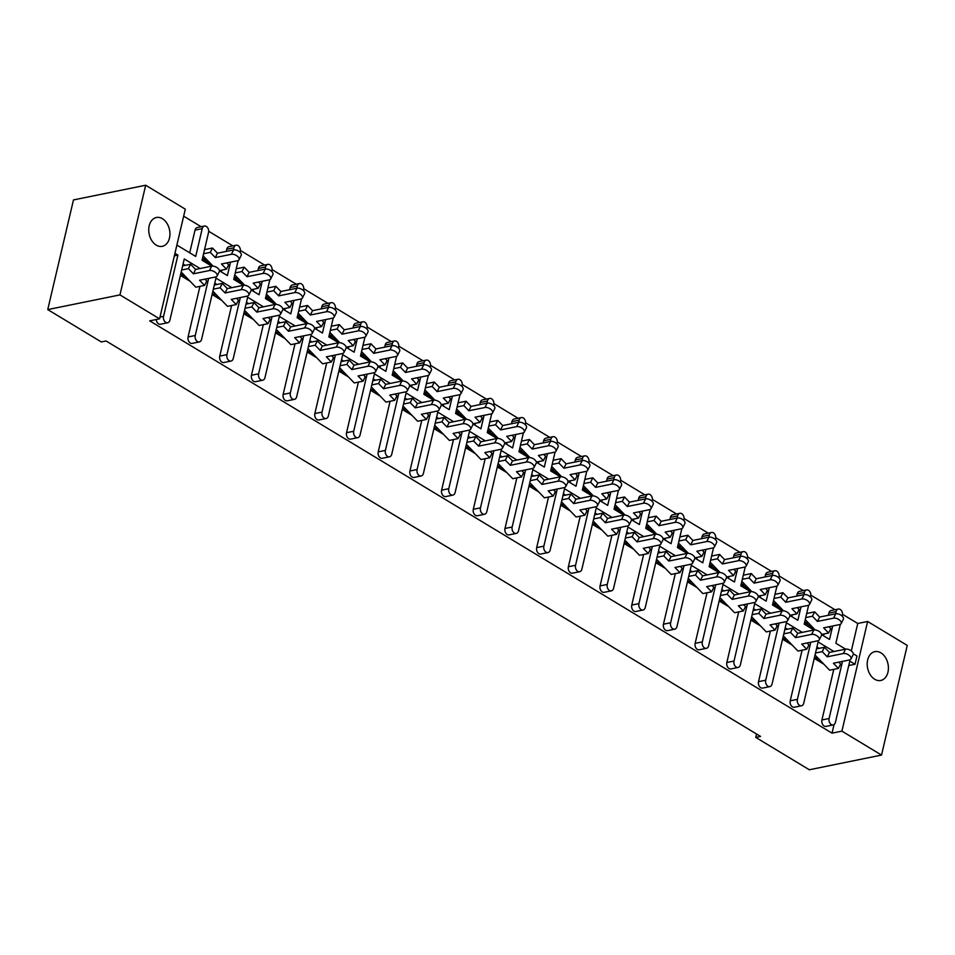 <?xml version="1.0" encoding="UTF-8"?>
<svg xmlns="http://www.w3.org/2000/svg" width="955" height="955" viewBox="0 0 955 955"><rect width="100%" height="100%" fill="white"/><g stroke="black" fill="none" stroke-linecap="round" stroke-linejoin="round"><path stroke-width="1.43" d="M156.238 245.137A14.719 10.398 78.5 0 0 162.278 246.342A14.719 10.398 78.5 0 0 169.942 234.035A14.719 10.398 78.5 0 0 162.446 218.707A14.719 10.398 78.5 0 0 156.405 217.501A14.719 10.398 78.5 0 0 148.741 229.809A14.719 10.398 78.5 0 0 156.238 245.137M874.708 679.268A14.719 10.398 78.5 0 0 880.737 680.473A14.719 10.398 78.5 0 0 888.413 668.166A14.719 10.398 78.5 0 0 880.904 652.838A14.719 10.398 78.5 0 0 874.876 651.632A14.719 10.398 78.5 0 0 867.2 663.94A14.719 10.398 78.5 0 0 874.708 679.268M881.525 755.071L841.916 731.136L867.629 621.478L907.25 645.413L881.525 755.071L809.315 769.766L755.751 737.403L760.538 736.424L106.089 340.983L101.314 341.95L47.75 309.587L119.96 294.892L145.685 185.234L185.306 209.169L159.581 318.839L119.96 294.892M755.751 737.403L756.551 734.013M211.771 266.147L202.042 260.261L208.548 232.483A4.596 3.247 78.5 0 0 206.352 226.442A4.596 3.247 78.5 0 0 204.466 226.06A4.596 3.247 78.5 0 0 202.209 228.651L195.703 256.429L176.878 245.065M230.537 262.148L227.386 275.577L219.447 270.778M814.078 628.808L804.456 622.994M782.384 609.66L772.762 603.846M750.69 590.512L741.068 584.699M718.996 571.365L709.374 565.539M687.302 552.205L677.68 546.391M655.619 533.057L645.986 527.244M623.925 513.909L614.304 508.096M592.231 494.762L582.61 488.948M560.537 475.602L550.916 469.788M528.843 456.454L519.222 450.641M497.149 437.306L487.528 431.493M465.467 418.159L455.833 412.345M433.773 399.011L424.139 393.197M402.079 379.851L392.457 374.038M370.385 360.704L360.763 354.89M338.691 341.556L329.069 335.742M306.997 322.408L297.375 316.594M275.303 303.26L265.681 297.447M243.621 284.101L233.987 278.287M211.926 264.953L202.305 259.139M202.209 228.651L195.035 230.119L189.711 252.812M195.035 230.119A4.596 3.247 -101.5 0 1 197.291 227.517L204.466 226.06M240.087 252.311L240.242 251.631A4.596 3.247 78.5 0 0 238.046 245.59A4.596 3.247 78.5 0 0 236.16 245.208A4.596 3.247 78.5 0 0 233.903 247.811L226.729 249.267L226.228 251.416M221.847 270.11L221.405 271.972M226.729 249.267A4.596 3.247 -101.5 0 1 228.985 246.677L236.16 245.208M271.781 271.471L271.936 270.79A4.596 3.247 78.5 0 0 269.74 264.738A4.596 3.247 78.5 0 0 267.854 264.368A4.596 3.247 78.5 0 0 265.597 266.958L258.423 268.415L257.922 270.575M253.541 289.258L253.099 291.12M258.423 268.415A4.596 3.247 -101.5 0 1 260.679 265.824L267.854 264.368M303.463 290.618L303.63 289.938A4.596 3.247 78.5 0 0 301.434 283.886A4.596 3.247 78.5 0 0 299.548 283.516A4.596 3.247 78.5 0 0 297.291 286.106L290.117 287.562L289.616 289.723M285.223 308.405L284.793 310.268M290.117 287.562A4.596 3.247 -101.5 0 1 292.373 284.972L299.548 283.516M335.157 309.766L335.324 309.086A4.596 3.247 78.5 0 0 333.116 303.045A4.596 3.247 78.5 0 0 331.23 302.663A4.596 3.247 78.5 0 0 328.986 305.254L321.811 306.71L321.298 308.871M316.917 327.565L316.487 329.415M321.811 306.71A4.596 3.247 -101.5 0 1 324.055 304.12L331.23 302.663M366.851 328.914L367.018 328.233A4.596 3.247 78.5 0 0 364.81 322.193A4.596 3.247 78.5 0 0 362.924 321.811A4.596 3.247 78.5 0 0 360.68 324.402L353.505 325.87L352.992 328.019M348.611 346.713L348.181 348.563M353.505 325.87A4.596 3.247 -101.5 0 1 355.749 323.279L362.924 321.811M398.545 348.062L398.701 347.381A4.596 3.247 78.5 0 0 396.504 341.341A4.596 3.247 78.5 0 0 394.618 340.959A4.596 3.247 78.5 0 0 392.362 343.561L385.187 345.018L384.686 347.178M380.305 365.861L379.863 367.723M385.187 345.018A4.596 3.247 -101.5 0 1 387.444 342.427L394.618 340.959M430.239 367.221L430.395 366.541A4.596 3.247 78.5 0 0 428.198 360.489A4.596 3.247 78.5 0 0 426.312 360.119A4.596 3.247 78.5 0 0 424.056 362.709L416.881 364.165L416.38 366.326M411.999 385.008L411.557 386.87M416.881 364.165A4.596 3.247 -101.5 0 1 419.138 361.575L426.312 360.119M461.934 386.369L462.089 385.689A4.596 3.247 78.5 0 0 459.892 379.636A4.596 3.247 78.5 0 0 458.006 379.266A4.596 3.247 78.5 0 0 455.75 381.857L448.575 383.313L448.074 385.474M443.693 404.156L443.251 406.018M448.575 383.313A4.596 3.247 -101.5 0 1 450.832 380.723L458.006 379.266M493.628 405.517L493.783 404.836A4.596 3.247 78.5 0 0 491.586 398.796A4.596 3.247 78.5 0 0 489.7 398.414A4.596 3.247 78.5 0 0 487.444 401.005L480.27 402.461L479.768 404.622M475.375 423.316L474.945 425.166M480.27 402.461A4.596 3.247 -101.5 0 1 482.526 399.87L489.7 398.414M525.31 424.665L525.477 423.984A4.596 3.247 78.5 0 0 523.268 417.944A4.596 3.247 78.5 0 0 521.382 417.562A4.596 3.247 78.5 0 0 519.138 420.152L511.964 421.621L511.45 423.769M507.069 442.463L506.639 444.314M511.964 421.621A4.596 3.247 -101.5 0 1 514.22 419.03L521.382 417.562M557.004 443.812L557.171 443.132A4.596 3.247 78.5 0 0 554.962 437.092A4.596 3.247 78.5 0 0 553.076 436.71A4.596 3.247 78.5 0 0 550.832 439.312L543.658 440.768L543.144 442.929M538.763 461.611L538.334 463.473M543.658 440.768A4.596 3.247 -101.5 0 1 545.902 438.178L553.076 436.71M588.698 462.972L588.853 462.292A4.596 3.247 78.5 0 0 586.657 456.239A4.596 3.247 78.5 0 0 584.77 455.869A4.596 3.247 78.5 0 0 582.514 458.46L575.352 459.916L574.838 462.077M570.457 480.759L570.016 482.621M575.352 459.916A4.596 3.247 -101.5 0 1 577.596 457.326L584.77 455.869M620.392 482.12L620.547 481.439A4.596 3.247 78.5 0 0 618.351 475.387A4.596 3.247 78.5 0 0 616.464 475.017A4.596 3.247 78.5 0 0 614.208 477.607L607.034 479.064L606.532 481.225M602.151 499.907L601.71 501.769M607.034 479.064A4.596 3.247 -101.5 0 1 609.29 476.473L616.464 475.017M652.086 501.268L652.241 500.587A4.596 3.247 78.5 0 0 650.045 494.547A4.596 3.247 78.5 0 0 648.159 494.165A4.596 3.247 78.5 0 0 645.902 496.755L638.728 498.212L638.226 500.372M633.845 519.066L633.404 520.917M638.728 498.212A4.596 3.247 -101.5 0 1 640.984 495.621L648.159 494.165M683.78 520.415L683.935 519.735A4.596 3.247 78.5 0 0 681.739 513.695A4.596 3.247 78.5 0 0 679.853 513.312A4.596 3.247 78.5 0 0 677.596 515.903L670.422 517.371L669.921 519.52M665.539 538.214L665.098 540.064M670.422 517.371A4.596 3.247 -101.5 0 1 672.678 514.781L679.853 513.312M715.462 539.563L715.629 538.883A4.596 3.247 78.5 0 0 713.433 532.842A4.596 3.247 78.5 0 0 711.547 532.46A4.596 3.247 78.5 0 0 709.29 535.063L702.116 536.519L701.615 538.68M697.222 557.362L696.792 559.224M702.116 536.519A4.596 3.247 -101.5 0 1 704.372 533.929L711.547 532.46M747.156 558.723L747.323 558.042A4.596 3.247 78.5 0 0 745.115 551.99A4.596 3.247 78.5 0 0 743.229 551.62A4.596 3.247 78.5 0 0 740.985 554.21L733.81 555.667L733.297 557.827M728.916 576.51L728.486 578.372M733.81 555.667A4.596 3.247 -101.5 0 1 736.054 553.076L743.229 551.62M778.85 577.87L779.017 577.19A4.596 3.247 78.5 0 0 776.809 571.138A4.596 3.247 78.5 0 0 774.923 570.768A4.596 3.247 78.5 0 0 772.679 573.358L765.504 574.815L764.991 576.975M760.61 595.657L760.18 597.52M765.504 574.815A4.596 3.247 -101.5 0 1 767.748 572.224L774.923 570.768M810.544 597.018L810.7 596.338A4.596 3.247 78.5 0 0 808.503 590.297A4.596 3.247 78.5 0 0 806.617 589.915A4.596 3.247 78.5 0 0 804.361 592.506L797.186 593.962L796.685 596.123M792.304 614.817L791.862 616.667M797.186 593.962A4.596 3.247 -101.5 0 1 799.442 591.372L806.617 589.915M842.238 616.166L842.394 615.486A4.596 3.247 78.5 0 0 840.197 609.445A4.596 3.247 78.5 0 0 838.311 609.063A4.596 3.247 78.5 0 0 836.055 611.654L828.88 613.122L828.379 615.271M823.998 633.965L823.556 635.815M828.88 613.122A4.596 3.247 -101.5 0 1 831.137 610.532L838.311 609.063M851.311 650.94L857.745 623.484L842.537 614.292M835.004 609.744L810.843 595.144M803.31 590.584L779.161 575.996M771.616 571.436L747.467 556.849M739.922 552.288L715.773 537.701M708.228 533.141L684.078 518.541M676.534 513.993L652.384 499.393M644.852 494.833L620.69 480.246M613.158 475.686L589.008 461.098M581.464 456.538L557.314 441.938M549.77 437.39L525.62 422.79M518.076 418.242L493.926 403.643M486.382 399.083L462.232 384.495M454.699 379.935L430.538 365.347M423.005 360.787L398.844 346.188M391.311 341.639L367.162 327.04M359.617 322.492L335.468 307.892M327.923 303.332L303.774 288.744M296.229 284.184L272.079 269.597M264.535 265.036L240.385 250.437M232.853 245.889L208.691 231.289M201.159 226.741L183.658 216.164M262.231 281.295L259.08 294.737L251.141 289.926M243.465 285.294L233.724 279.409L238.153 260.536M293.925 300.443L290.774 313.885L282.835 309.086M275.159 304.442L265.418 298.557L269.847 279.684M325.619 319.591L322.468 333.032L314.517 328.233M306.853 323.602L297.112 317.717L301.541 298.831M357.313 338.738L354.162 352.18L346.211 347.381M338.548 342.75L328.807 336.864L333.235 317.979M389.007 357.898L385.856 371.328L377.905 366.529M370.242 361.897L360.501 356.012L364.929 337.127M420.701 377.046L417.538 390.488L409.6 385.677M401.924 381.045L392.195 375.16L396.623 356.287M452.384 396.194L449.232 409.635L441.294 404.836M433.618 400.193L423.877 394.308L428.306 375.434M484.078 415.341L480.926 428.783L472.988 423.984M465.312 419.352L455.571 413.467L460 394.582M515.772 434.489L512.62 447.931L504.682 443.132M497.006 438.5L487.265 432.615L491.694 413.73M547.466 453.649L544.314 467.079L536.364 462.28M528.7 457.648L518.959 451.763L523.388 432.878M579.16 472.797L576.008 486.238L568.058 481.427M560.394 476.796L550.653 470.911L555.082 452.037M610.854 491.944L607.702 505.386L599.752 500.587M592.088 495.943L582.347 490.058L586.776 471.185M642.536 511.092L639.384 524.534L631.446 519.735M623.77 515.103L614.041 509.218L618.458 490.333M674.23 530.252L671.078 543.682L663.14 538.883M655.464 534.251L645.723 528.366L650.152 509.481M705.924 549.4L702.773 562.829L694.834 558.03M687.158 553.399L677.417 547.513L681.846 528.64M737.618 568.547L734.467 581.989L726.516 577.178M718.852 572.546L709.111 566.661L713.54 547.788M769.312 587.695L766.161 601.137L758.21 596.338M750.546 591.694L740.805 585.809L745.234 566.936M801.006 606.843L797.855 620.284L789.904 615.486M782.24 610.854L772.5 604.969L776.928 586.084M832.7 626.003L829.537 639.432L821.598 634.633M813.923 630.002L804.194 624.116L808.622 605.231M185.258 265.347L183.062 264.022M200.096 268.522L184.255 258.948L169.894 320.176A4.596 3.247 78.5 0 1 167.638 322.766L160.464 324.234A4.596 3.247 -101.5 0 1 158.578 323.852A4.596 3.247 -101.5 0 1 156.25 319.507M174.944 253.326L177.917 255.116L174.359 255.845M823.867 664.202L814.245 658.389M792.173 645.055L782.551 639.229M760.478 625.895L750.857 620.082M728.796 606.747L719.163 600.934M697.102 587.6L687.469 581.786M665.408 568.452L655.787 562.638M633.714 549.292L624.092 543.479M602.02 530.144L592.398 524.331M570.326 510.997L560.704 505.183M538.632 491.849L529.01 486.035M506.95 472.701L497.316 466.888M475.256 453.541L465.634 447.728M443.562 434.394L433.94 428.58M411.868 415.246L402.246 409.432M380.174 396.098L370.552 390.285M348.48 376.95L338.858 371.137M316.797 357.791L307.164 351.977M285.103 338.643L275.47 332.829M253.409 319.495L243.788 313.682M221.715 300.348L212.094 294.534M190.021 281.2L180.4 275.386M159.581 318.839L149.696 320.844L832.032 733.154L834.049 724.547M833.178 724.929L826.003 726.385A4.596 3.247 -101.5 0 1 824.117 726.003A4.596 3.247 -101.5 0 1 821.921 719.963L829.095 718.506A4.596 3.247 78.5 0 0 831.292 724.547A4.596 3.247 78.5 0 0 833.178 724.929A4.596 3.247 78.5 0 0 835.422 722.338L849.795 661.099L855.023 664.262L856.957 656.001L853.293 653.781M833.787 669.348L821.921 719.963M819.092 648.35L816.907 647.024M801.484 705.769L794.309 707.237A4.596 3.247 -101.5 0 1 792.423 706.855A4.596 3.247 -101.5 0 1 790.227 700.815L797.401 699.358A4.596 3.247 78.5 0 0 799.598 705.399A4.596 3.247 78.5 0 0 801.484 705.769A4.596 3.247 78.5 0 0 803.74 703.178L818.101 641.951L833.942 651.525M802.093 650.2L790.227 700.815M787.409 629.202L785.213 627.877M769.79 686.621L762.615 688.089A4.596 3.247 -101.5 0 1 760.729 687.707A4.596 3.247 -101.5 0 1 758.533 681.667L765.707 680.199A4.596 3.247 78.5 0 0 767.904 686.251A4.596 3.247 78.5 0 0 769.79 686.621A4.596 3.247 78.5 0 0 772.046 684.031L786.407 622.803L802.248 632.377M770.399 631.052L758.533 681.667M755.715 610.054L753.519 608.729M738.096 667.473L730.921 668.93A4.596 3.247 -101.5 0 1 729.035 668.56A4.596 3.247 -101.5 0 1 726.839 662.507L734.013 661.051A4.596 3.247 78.5 0 0 736.21 667.103A4.596 3.247 78.5 0 0 738.096 667.473A4.596 3.247 78.5 0 0 740.352 664.883L754.713 603.656L770.554 613.229M738.704 611.904L726.839 662.507M724.021 590.894L721.825 589.569M706.402 648.326L699.227 649.782A4.596 3.247 -101.5 0 1 697.353 649.412A4.596 3.247 -101.5 0 1 695.145 643.36L702.319 641.903A4.596 3.247 78.5 0 0 704.515 647.944A4.596 3.247 78.5 0 0 706.402 648.326A4.596 3.247 78.5 0 0 708.658 645.735L723.019 584.496L738.86 594.07M707.022 592.757L695.145 643.36M692.327 571.747L690.143 570.422M674.719 629.178L667.545 630.634A4.596 3.247 -101.5 0 1 665.659 630.252A4.596 3.247 -101.5 0 1 663.45 624.212L670.625 622.755A4.596 3.247 78.5 0 0 672.833 628.796A4.596 3.247 78.5 0 0 674.719 629.178A4.596 3.247 78.5 0 0 676.964 626.587L691.325 565.348L707.178 574.922M675.328 573.597L663.45 624.212M660.633 552.599L658.449 551.274M643.025 610.018L635.851 611.487A4.596 3.247 -101.5 0 1 633.965 611.105A4.596 3.247 -101.5 0 1 631.768 605.064L638.931 603.608A4.596 3.247 78.5 0 0 641.139 609.648A4.596 3.247 78.5 0 0 643.025 610.018A4.596 3.247 78.5 0 0 645.27 607.428L659.642 546.2L675.483 555.774M643.634 554.449L631.768 605.064M628.939 533.451L626.755 532.126M611.331 590.87L604.157 592.327A4.596 3.247 -101.5 0 1 602.271 591.957A4.596 3.247 -101.5 0 1 600.074 585.916L607.249 584.448A4.596 3.247 78.5 0 0 609.445 590.5A4.596 3.247 78.5 0 0 611.331 590.87A4.596 3.247 78.5 0 0 613.588 588.28L627.948 527.053L643.789 536.626M611.94 535.301L600.074 585.916M597.257 514.303L595.061 512.978M579.637 571.723L572.463 573.179A4.596 3.247 -101.5 0 1 570.577 572.809A4.596 3.247 -101.5 0 1 568.38 566.757L575.555 565.3A4.596 3.247 78.5 0 0 577.751 571.353A4.596 3.247 78.5 0 0 579.637 571.723A4.596 3.247 78.5 0 0 581.893 569.132L596.254 507.905L612.095 517.479M580.246 516.154L568.38 566.757M565.563 495.144L563.366 493.819M547.943 552.575L540.769 554.031A4.596 3.247 -101.5 0 1 538.883 553.661A4.596 3.247 -101.5 0 1 536.686 547.609L543.861 546.153A4.596 3.247 78.5 0 0 546.057 552.193A4.596 3.247 78.5 0 0 547.943 552.575A4.596 3.247 78.5 0 0 550.199 549.985L564.56 488.745L580.401 498.319M548.552 497.006L536.686 547.609M533.869 475.996L531.672 474.671M516.249 533.427L509.075 534.884A4.596 3.247 -101.5 0 1 507.189 534.502A4.596 3.247 -101.5 0 1 504.992 528.461L512.167 527.005A4.596 3.247 78.5 0 0 514.363 533.045A4.596 3.247 78.5 0 0 516.249 533.427A4.596 3.247 78.5 0 0 518.505 530.837L532.866 469.597L548.707 479.171M516.87 477.846L504.992 528.461M502.175 456.848L499.99 455.523M484.555 514.268L477.393 515.736A4.596 3.247 -101.5 0 1 475.506 515.354A4.596 3.247 -101.5 0 1 473.298 509.313L480.472 507.857A4.596 3.247 78.5 0 0 482.681 513.897A4.596 3.247 78.5 0 0 484.555 514.268A4.596 3.247 78.5 0 0 486.811 511.677L501.172 450.45L517.025 460.024M485.176 458.698L473.298 509.313M470.481 437.7L468.296 436.375M452.873 495.12L445.699 496.576A4.596 3.247 -101.5 0 1 443.812 496.206A4.596 3.247 -101.5 0 1 441.604 490.166L448.778 488.697A4.596 3.247 78.5 0 0 450.987 494.75A4.596 3.247 78.5 0 0 452.873 495.12A4.596 3.247 78.5 0 0 455.117 492.529L469.478 431.302L485.331 440.876M453.482 439.551L441.604 490.166M438.787 418.541L436.602 417.228M421.179 475.972L414.004 477.428A4.596 3.247 -101.5 0 1 412.118 477.058A4.596 3.247 -101.5 0 1 409.922 471.006L417.096 469.55A4.596 3.247 78.5 0 0 419.293 475.602A4.596 3.247 78.5 0 0 421.179 475.972A4.596 3.247 78.5 0 0 423.423 473.382L437.796 412.154L453.637 421.728M421.788 420.403L409.922 471.006M407.093 399.393L404.908 398.068M389.485 456.824L382.31 458.281A4.596 3.247 -101.5 0 1 380.424 457.911A4.596 3.247 -101.5 0 1 378.228 451.858L385.402 450.402A4.596 3.247 78.5 0 0 387.599 456.442A4.596 3.247 78.5 0 0 389.485 456.824A4.596 3.247 78.5 0 0 391.741 454.234L406.102 392.994L421.943 402.568M390.094 401.255L378.228 451.858M375.411 380.245L373.214 378.92M357.791 437.677L350.616 439.133A4.596 3.247 -101.5 0 1 348.73 438.751A4.596 3.247 -101.5 0 1 346.534 432.711L353.708 431.254A4.596 3.247 78.5 0 0 355.905 437.295A4.596 3.247 78.5 0 0 357.791 437.677A4.596 3.247 78.5 0 0 360.047 435.086L374.408 373.847L390.249 383.421M358.4 382.096L346.534 432.711M343.716 361.097L341.52 359.772M326.097 418.517L318.922 419.985A4.596 3.247 -101.5 0 1 317.036 419.603A4.596 3.247 -101.5 0 1 314.84 413.563L322.014 412.106A4.596 3.247 78.5 0 0 324.211 418.147A4.596 3.247 78.5 0 0 326.097 418.517A4.596 3.247 78.5 0 0 328.353 415.926L342.714 354.699L358.555 364.273M326.706 362.948L314.84 413.563M312.022 341.95L309.826 340.625M294.403 399.369L287.228 400.825A4.596 3.247 -101.5 0 1 285.354 400.455A4.596 3.247 -101.5 0 1 283.146 394.415L290.32 392.947A4.596 3.247 78.5 0 0 292.517 398.999A4.596 3.247 78.5 0 0 294.403 399.369A4.596 3.247 78.5 0 0 296.659 396.779L311.02 335.551L326.861 345.125M295.023 343.8L283.146 394.415M280.328 322.79L278.144 321.477M262.721 380.221L255.546 381.678A4.596 3.247 -101.5 0 1 253.66 381.308A4.596 3.247 -101.5 0 1 251.452 375.255L258.626 373.799A4.596 3.247 78.5 0 0 260.834 379.851A4.596 3.247 78.5 0 0 262.721 380.221A4.596 3.247 78.5 0 0 264.965 377.631L279.326 316.403L295.179 325.977M263.329 324.652L251.452 375.255M248.634 303.642L246.45 302.317M231.026 361.074L223.852 362.53A4.596 3.247 -101.5 0 1 221.966 362.16A4.596 3.247 -101.5 0 1 219.757 356.108L226.932 354.651A4.596 3.247 78.5 0 0 229.14 360.692A4.596 3.247 78.5 0 0 231.026 361.074A4.596 3.247 78.5 0 0 233.271 358.483L247.643 297.244L263.485 306.818M231.635 305.505L219.757 356.108M216.94 284.495L214.756 283.169M199.332 341.926L192.158 343.382A4.596 3.247 -101.5 0 1 190.272 343A4.596 3.247 -101.5 0 1 188.075 336.96L195.25 335.503A4.596 3.247 78.5 0 0 197.446 341.544A4.596 3.247 78.5 0 0 199.332 341.926A4.596 3.247 78.5 0 0 201.589 339.335L215.949 278.096L231.79 287.67M199.941 286.345L188.075 336.96M845.617 649.149L835.876 643.264L840.304 624.391M848.744 665.539L855.023 664.262M177.917 255.116L163.556 316.344A4.596 3.247 78.5 0 0 165.752 322.396A4.596 3.247 78.5 0 0 167.638 322.766M208.644 278.382L195.25 335.503M240.338 297.53L226.932 354.651M272.032 316.678L258.626 373.799M303.714 335.838L290.32 392.947M335.408 354.985L322.014 412.106M367.102 374.133L353.708 431.254M398.796 393.281L385.402 450.402M430.49 412.429L417.096 469.55M462.184 431.588L448.778 488.697M493.866 450.736L480.472 507.857M525.56 469.884L512.167 527.005M557.254 489.032L543.861 546.153M588.949 508.179L575.555 565.3M620.643 527.339L607.249 584.448M652.337 546.487L638.931 603.608M684.031 565.635L670.625 622.755M715.713 584.782L702.319 641.903M747.407 603.942L734.013 661.051M779.101 623.09L765.707 680.199M810.795 642.238L797.401 699.358M842.489 661.385L829.095 718.506M836.055 611.654L835.553 613.814M804.361 592.506L803.859 594.667M772.679 573.358L772.165 575.519M740.985 554.21L740.471 556.359M709.29 535.063L708.777 537.211M677.596 515.903L677.095 518.064M645.902 496.755L645.401 498.916M614.208 477.607L613.707 479.768M582.514 458.46L582.013 460.608M550.832 439.312L550.319 441.461M519.138 420.152L518.625 422.313M487.444 401.005L486.943 403.165M455.75 381.857L455.249 384.017M424.056 362.709L423.554 364.858M392.362 343.561L391.86 345.71M360.68 324.402L360.166 326.562M328.986 305.254L328.472 307.414M297.291 286.106L296.778 288.267M265.597 266.958L265.096 269.107M233.903 247.811L233.402 249.959M832.032 733.154L841.916 731.136M47.75 309.587L73.475 199.929L145.685 185.234M857.745 623.484L867.629 621.478M838.777 662.137L840.603 664.047L838.406 668.416L833.417 663.236L849.52 659.953A5.062 2.662 -153.3 0 0 850.953 659.022A5.062 2.662 -153.3 0 0 848.888 655.13A5.062 2.662 -153.3 0 0 843.337 653.53L827.233 656.813L822.243 651.632L815.51 653.005M843.337 653.53L845.533 649.161A5.062 2.662 26.7 0 1 851.084 650.761A5.062 2.662 26.7 0 1 853.149 654.653L850.953 659.022M822.983 663.271L814.329 658.043M838.406 668.416L829.644 670.195L818.471 658.592L814.46 657.446M815.033 655.023L818.471 658.592M845.533 649.161L829.429 652.444L824.44 647.263L822.243 651.632M824.44 647.263L816.477 648.887M829.429 652.444L827.233 656.813M828.976 626.755L830.814 628.653L828.618 633.022L823.628 627.841L839.732 624.57A5.062 2.662 -153.3 0 0 841.152 623.627A5.062 2.662 -153.3 0 0 839.099 619.735A5.062 2.662 -153.3 0 0 833.548 618.148L817.444 621.418L812.454 616.238L805.71 617.61M833.548 618.148L835.744 613.779A5.062 2.662 26.7 0 1 841.295 615.366A5.062 2.662 26.7 0 1 843.349 619.258L841.152 623.627M813.183 627.889L804.528 622.66M815.188 629.966L808.682 623.197L804.671 622.051M805.244 619.628L808.682 623.197M835.744 613.779L819.641 617.049L814.651 611.868L812.454 616.238M814.651 611.868L806.677 613.492M828.618 633.022L821.575 634.454M819.641 617.049L817.444 621.418M807.082 642.99L808.909 644.9L806.712 649.257L801.723 644.076L817.826 640.805A5.062 2.662 -153.3 0 0 819.259 639.862A5.062 2.662 -153.3 0 0 817.193 635.982A5.062 2.662 -153.3 0 0 811.643 634.383L795.539 637.654L790.561 632.473L783.816 633.845M811.643 634.383L813.839 630.014A5.062 2.662 26.7 0 1 819.39 631.613A5.062 2.662 26.7 0 1 821.455 635.505L819.259 639.862M791.289 644.124L782.634 638.895M806.712 649.257L797.95 651.047L786.777 639.444L782.766 638.298M783.339 635.875L786.777 639.444M813.839 630.014L797.735 633.296L792.746 628.115L790.561 632.473M792.746 628.115L784.783 629.727M797.735 633.296L795.539 637.654M775.388 623.842L777.215 625.74L775.018 630.109L770.04 624.928L786.132 621.657A5.062 2.662 -153.3 0 0 787.565 620.714A5.062 2.662 -153.3 0 0 785.499 616.835A5.062 2.662 -153.3 0 0 779.949 615.235L763.857 618.506L758.867 613.325L752.122 614.698M779.949 615.235L782.145 610.866A5.062 2.662 26.7 0 1 787.696 612.465A5.062 2.662 26.7 0 1 789.761 616.345L787.565 620.714M759.595 624.976L750.94 619.747M775.018 630.109L766.256 631.9L755.083 620.296L751.084 619.138M751.645 616.727L755.083 620.296M782.145 610.866L766.053 614.137L761.063 608.956L758.867 613.325M761.063 608.956L753.089 610.579M766.053 614.137L763.857 618.506M743.694 604.694L745.533 606.592L743.336 610.961L738.346 605.78L754.45 602.51A5.062 2.662 -153.3 0 0 755.871 601.566A5.062 2.662 -153.3 0 0 753.805 597.675A5.062 2.662 -153.3 0 0 748.266 596.087L732.163 599.358L727.173 594.177L720.428 595.55M748.266 596.087L750.451 591.718A5.062 2.662 26.7 0 1 756.002 593.306A5.062 2.662 26.7 0 1 758.067 597.197L755.871 601.566M727.901 605.828L719.246 600.6M743.336 610.961L734.562 612.74L723.389 601.137L719.39 599.991M719.951 597.567L723.389 601.137M750.451 591.718L734.359 594.989L729.369 589.808L727.173 594.177M729.369 589.808L721.395 591.432M734.359 594.989L732.163 599.358M712 585.546L713.839 587.444L711.642 591.813L706.652 586.633L722.756 583.35A5.062 2.662 -153.3 0 0 724.177 582.419A5.062 2.662 -153.3 0 0 722.123 578.527A5.062 2.662 -153.3 0 0 716.572 576.939L700.469 580.21L695.479 575.029L688.734 576.402M716.572 576.939L718.769 572.57A5.062 2.662 26.7 0 1 724.308 574.158A5.062 2.662 26.7 0 1 726.373 578.05L724.177 582.419M696.207 586.68L687.552 581.44M711.642 591.813L702.868 593.592L691.695 581.989L687.696 580.843M688.269 578.42L691.695 581.989M718.769 572.57L702.665 575.841L697.675 570.66L695.479 575.029M697.675 570.66L689.701 572.284M702.665 575.841L700.469 580.21M680.306 566.387L682.145 568.297L679.948 572.666L674.958 567.485L691.062 564.202A5.062 2.662 -153.3 0 0 692.482 563.271A5.062 2.662 -153.3 0 0 690.429 559.379A5.062 2.662 -153.3 0 0 684.878 557.78L668.775 561.062L663.785 555.882L657.04 557.254M684.878 557.78L687.075 553.411A5.062 2.662 26.7 0 1 692.626 555.01A5.062 2.662 26.7 0 1 694.679 558.902L692.482 563.271M664.513 567.521L655.858 562.292M679.948 572.666L671.174 574.444L660.012 562.841L656.001 561.695M656.574 559.272L660.012 562.841M687.075 553.411L670.971 556.693L665.981 551.513L663.785 555.882M665.981 551.513L658.007 553.136M670.971 556.693L668.775 561.062M648.624 547.239L650.451 549.149L648.254 553.506L643.264 548.325L659.368 545.054A5.062 2.662 -153.3 0 0 660.8 544.111A5.062 2.662 -153.3 0 0 658.735 540.232A5.062 2.662 -153.3 0 0 653.184 538.632L637.081 541.903L632.091 536.722L625.358 538.095M653.184 538.632L655.381 534.263A5.062 2.662 26.7 0 1 660.932 535.862A5.062 2.662 26.7 0 1 662.985 539.742L660.8 544.111M632.819 548.373L624.164 543.144M648.254 553.506L639.492 555.297L628.318 543.693L624.307 542.547M624.88 540.124L628.318 543.693M655.381 534.263L639.277 537.546L634.287 532.365L632.091 536.722M634.287 532.365L626.313 533.976M639.277 537.546L637.081 541.903M616.93 528.091L618.756 529.989L616.56 534.358L611.57 529.177L627.674 525.907A5.062 2.662 -153.3 0 0 629.106 524.964A5.062 2.662 -153.3 0 0 627.041 521.084A5.062 2.662 -153.3 0 0 621.49 519.484L605.386 522.755L600.409 517.574L593.664 518.947M621.49 519.484L623.687 515.115A5.062 2.662 26.7 0 1 629.238 516.715A5.062 2.662 26.7 0 1 631.303 520.594L629.106 524.964M601.137 529.225L592.482 523.997M616.56 534.358L607.798 536.149L596.624 524.546L592.613 523.388M593.186 520.976L596.624 524.546M623.687 515.115L607.583 518.386L602.593 513.205L600.409 517.574M602.593 513.205L594.631 514.829M607.583 518.386L605.386 522.755M585.236 508.943L587.062 510.841L584.866 515.211L579.888 510.03L595.98 506.759A5.062 2.662 -153.3 0 0 597.412 505.816A5.062 2.662 -153.3 0 0 595.347 501.924A5.062 2.662 -153.3 0 0 589.796 500.336L573.704 503.607L568.714 498.426L561.97 499.799M589.796 500.336L591.993 495.967A5.062 2.662 26.7 0 1 597.543 497.555A5.062 2.662 26.7 0 1 599.609 501.447L597.412 505.816M569.443 510.077L560.788 504.849M584.866 515.211L576.104 516.989L564.93 505.386L560.931 504.24M561.492 501.817L564.93 505.386M591.993 495.967L575.889 499.238L570.911 494.057L568.714 498.426M570.911 494.057L562.937 495.681M575.889 499.238L573.704 503.607M797.294 607.607L799.12 609.505L796.924 613.874L791.934 608.693L808.037 605.41A5.062 2.662 -153.3 0 0 809.47 604.479A5.062 2.662 -153.3 0 0 807.405 600.588A5.062 2.662 -153.3 0 0 801.854 599L785.75 602.271L780.76 597.09L774.028 598.463M801.854 599L804.05 594.631A5.062 2.662 26.7 0 1 809.601 596.218A5.062 2.662 26.7 0 1 811.666 600.11L809.47 604.479M781.488 608.741L772.834 603.5M783.494 610.818L776.988 604.049L772.977 602.903M773.55 600.48L776.988 604.049M804.05 594.631L787.947 597.902L782.957 592.721L780.76 597.09M782.957 592.721L774.983 594.344M796.924 613.874L789.88 615.307M787.947 597.902L785.75 602.271M765.6 588.447L767.426 590.357L765.23 594.726L760.24 589.545L776.343 586.263A5.062 2.662 -153.3 0 0 777.776 585.331A5.062 2.662 -153.3 0 0 775.711 581.44A5.062 2.662 -153.3 0 0 770.16 579.84L754.056 583.123L749.078 577.942L742.333 579.315M770.16 579.84L772.356 575.471A5.062 2.662 26.7 0 1 777.907 577.071A5.062 2.662 26.7 0 1 779.972 580.962L777.776 585.331M749.806 589.581L741.152 584.353M751.8 591.658L745.294 584.902L741.283 583.756M741.856 581.332L745.294 584.902M772.356 575.471L756.253 578.754L751.263 573.573L749.078 577.942M751.263 573.573L743.3 575.197M765.23 594.726L758.186 596.159M756.253 578.754L754.056 583.123M733.906 569.299L735.732 571.209L733.536 575.567L728.558 570.386L744.649 567.115A5.062 2.662 -153.3 0 0 746.082 566.172A5.062 2.662 -153.3 0 0 744.017 562.292A5.062 2.662 -153.3 0 0 738.466 560.692L722.374 563.963L717.384 558.782L710.639 560.155M738.466 560.692L740.662 556.323A5.062 2.662 26.7 0 1 746.213 557.923A5.062 2.662 26.7 0 1 748.278 561.815L746.082 566.172M718.112 570.433L709.458 565.205M720.106 572.511L713.6 565.754L709.601 564.608M710.162 562.185L713.6 565.754M740.662 556.323L724.559 559.606L719.581 554.425L717.384 558.782M719.581 554.425L711.606 556.037M733.536 575.567L726.492 576.999M724.559 559.606L722.374 563.963M702.212 550.152L704.038 552.05L701.853 556.419L696.864 551.238L712.955 547.967A5.062 2.662 -153.3 0 0 714.388 547.024A5.062 2.662 -153.3 0 0 712.323 543.144A5.062 2.662 -153.3 0 0 706.772 541.545L690.68 544.816L685.69 539.635L678.945 541.008M706.772 541.545L708.968 537.176A5.062 2.662 26.7 0 1 714.519 538.775A5.062 2.662 26.7 0 1 716.584 542.655L714.388 547.024M686.418 551.286L677.764 546.057M688.412 553.363L681.906 546.606L677.907 545.448M678.468 543.037L681.906 546.606M708.968 537.176L692.876 540.446L687.887 535.266L685.69 539.635M687.887 535.266L679.912 536.889M701.853 556.419L694.798 557.851M692.876 540.446L690.68 544.816M670.517 531.004L672.356 532.902L670.159 537.271L665.169 532.09L681.273 528.819A5.062 2.662 -153.3 0 0 682.694 527.876A5.062 2.662 -153.3 0 0 680.629 523.985A5.062 2.662 -153.3 0 0 675.09 522.397L658.986 525.668L653.996 520.487L647.251 521.86M675.09 522.397L677.286 518.028A5.062 2.662 26.7 0 1 682.825 519.615A5.062 2.662 26.7 0 1 684.89 523.507L682.694 527.876M654.724 532.138L646.069 526.909M656.73 534.215L650.212 527.447L646.213 526.301M646.774 523.877L650.212 527.447M677.286 518.028L661.182 521.299L656.192 516.118L653.996 520.487M656.192 516.118L648.218 517.741M670.159 537.271L663.116 538.704M661.182 521.299L658.986 525.668M638.823 511.856L640.662 513.754L638.465 518.123L633.475 512.942L649.579 509.66A5.062 2.662 -153.3 0 0 651 508.729A5.062 2.662 -153.3 0 0 648.946 504.837A5.062 2.662 -153.3 0 0 643.395 503.249L627.292 506.52L622.302 501.339L615.557 502.712M643.395 503.249L645.592 498.88A5.062 2.662 26.7 0 1 651.143 500.468A5.062 2.662 26.7 0 1 653.196 504.359L651 508.729M623.03 512.99L614.375 507.75M625.036 515.067L618.53 508.299L614.519 507.153M615.092 504.729L618.53 508.299M645.592 498.88L629.488 502.151L624.498 496.97L622.302 501.339M624.498 496.97L616.524 498.594M638.465 518.123L631.422 519.556M629.488 502.151L627.292 506.52M607.129 492.696L608.968 494.606L606.771 498.976L601.781 493.795L617.885 490.512A5.062 2.662 -153.3 0 0 619.317 489.581A5.062 2.662 -153.3 0 0 617.252 485.689A5.062 2.662 -153.3 0 0 611.701 484.089L595.598 487.372L590.608 482.191L583.863 483.564M611.701 484.089L613.898 479.72A5.062 2.662 26.7 0 1 619.449 481.32A5.062 2.662 26.7 0 1 621.502 485.212L619.317 489.581M591.336 493.831L582.681 488.602M593.342 495.908L586.836 489.151L582.825 488.005M583.398 485.582L586.836 489.151M613.898 479.72L597.794 483.003L592.804 477.822L590.608 482.191M592.804 477.822L584.83 479.446M606.771 498.976L599.728 500.408M597.794 483.003L595.598 487.372M553.542 489.796L555.368 491.694L553.184 496.063L548.194 490.882L564.286 487.599A5.062 2.662 -153.3 0 0 565.718 486.668A5.062 2.662 -153.3 0 0 563.653 482.776A5.062 2.662 -153.3 0 0 558.102 481.177L542.01 484.46L537.02 479.279L530.276 480.651M558.102 481.177L560.299 476.82A5.062 2.662 26.7 0 1 565.849 478.407A5.062 2.662 26.7 0 1 567.915 482.299L565.718 486.668M537.749 490.93L529.094 485.689M553.184 496.063L544.41 497.842L533.236 486.238L529.237 485.092M529.798 482.669L533.236 486.238M560.299 476.82L544.207 480.09L539.217 474.91L537.02 479.279M539.217 474.91L531.243 476.533M544.207 480.09L542.01 484.46M521.848 470.636L523.686 472.546L521.49 476.915L516.5 471.734L532.604 468.451A5.062 2.662 -153.3 0 0 534.024 467.52A5.062 2.662 -153.3 0 0 531.959 463.629A5.062 2.662 -153.3 0 0 526.42 462.029L510.316 465.312L505.326 460.131L498.582 461.504M526.42 462.029L528.616 457.66A5.062 2.662 26.7 0 1 534.155 459.26A5.062 2.662 26.7 0 1 536.221 463.151L534.024 467.52M506.055 471.77L497.4 466.541M521.49 476.915L512.716 478.694L501.542 467.091L497.543 465.945M498.104 463.521L501.542 467.091M528.616 457.66L512.513 460.943L507.523 455.762L505.326 460.131M507.523 455.762L499.549 457.385M512.513 460.943L510.316 465.312M490.154 451.488L491.992 453.386L489.796 457.755L484.806 452.575L500.909 449.304A5.062 2.662 -153.3 0 0 502.33 448.361A5.062 2.662 -153.3 0 0 500.277 444.481A5.062 2.662 -153.3 0 0 494.726 442.881L478.622 446.152L473.632 440.971L466.888 442.344M494.726 442.881L496.922 438.512A5.062 2.662 26.7 0 1 502.461 440.112A5.062 2.662 26.7 0 1 504.526 443.991L502.33 448.361M474.36 452.622L465.706 447.394M489.796 457.755L481.022 459.546L469.86 447.943L465.849 446.797M466.422 444.373L469.86 447.943M496.922 438.512L480.819 441.795L475.829 436.614L473.632 440.971M475.829 436.614L467.855 438.226M480.819 441.795L478.622 446.152M575.447 473.549L577.274 475.459L575.077 479.816L570.087 474.635L586.191 471.364A5.062 2.662 -153.3 0 0 587.623 470.421A5.062 2.662 -153.3 0 0 585.558 466.541A5.062 2.662 -153.3 0 0 580.007 464.942L563.904 468.213L558.914 463.032L552.181 464.405M580.007 464.942L582.204 460.573A5.062 2.662 26.7 0 1 587.755 462.172A5.062 2.662 26.7 0 1 589.82 466.052L587.623 470.421M559.654 474.683L550.999 469.454M561.647 476.76L555.142 470.003L551.131 468.857M551.704 466.434L555.142 470.003M582.204 460.573L566.1 463.855L561.11 458.675L558.914 463.032M561.11 458.675L553.148 460.286M575.077 479.816L568.034 481.248M566.1 463.855L563.904 468.213M543.753 454.401L545.58 456.299L543.383 460.668L538.393 455.487L554.497 452.216A5.062 2.662 -153.3 0 0 555.929 451.273A5.062 2.662 -153.3 0 0 553.864 447.394A5.062 2.662 -153.3 0 0 548.313 445.794L532.21 449.065L527.232 443.884L520.487 445.257M548.313 445.794L550.51 441.425A5.062 2.662 26.7 0 1 556.061 443.025A5.062 2.662 26.7 0 1 558.126 446.904L555.929 451.273M527.96 455.535L519.305 450.306M529.953 457.612L523.447 450.856L519.436 449.698M520.009 447.286L523.447 450.856M550.51 441.425L534.406 444.696L529.416 439.515L527.232 443.884M529.416 439.515L521.454 441.138M543.383 460.668L536.34 462.101M534.406 444.696L532.21 449.065M512.059 435.253L513.886 437.151L511.701 441.52L506.711 436.339L522.803 433.069A5.062 2.662 -153.3 0 0 524.235 432.126A5.062 2.662 -153.3 0 0 522.17 428.234A5.062 2.662 -153.3 0 0 516.619 426.646L500.527 429.917L495.538 424.736L488.793 426.109M516.619 426.646L518.816 422.277A5.062 2.662 26.7 0 1 524.367 423.865A5.062 2.662 26.7 0 1 526.432 427.756L524.235 432.126M496.266 436.387L487.611 431.159M498.259 438.464L491.753 431.696L487.754 430.55M488.315 428.127L491.753 431.696M518.816 422.277L502.724 425.548L497.734 420.367L495.538 424.736M497.734 420.367L489.76 421.991M511.701 441.52L504.646 442.953M502.724 425.548L500.527 429.917M458.46 432.34L460.298 434.239L458.102 438.608L453.112 433.427L469.215 430.156A5.062 2.662 -153.3 0 0 470.648 429.213A5.062 2.662 -153.3 0 0 468.583 425.333A5.062 2.662 -153.3 0 0 463.032 423.733L446.928 427.004L441.938 421.824L435.194 423.196M463.032 423.733L465.228 419.364A5.062 2.662 26.7 0 1 470.779 420.964A5.062 2.662 26.7 0 1 472.832 424.844L470.648 429.213M442.666 433.475L434.012 428.246M458.102 438.608L449.339 440.398L438.166 428.795L434.155 427.637M434.728 425.226L438.166 428.795M465.228 419.364L449.125 422.635L444.135 417.454L441.938 421.824M444.135 417.454L436.16 419.078M449.125 422.635L446.928 427.004M426.778 413.193L428.604 415.091L426.408 419.46L421.418 414.279L437.521 411.008A5.062 2.662 -153.3 0 0 438.954 410.065A5.062 2.662 -153.3 0 0 436.889 406.173A5.062 2.662 -153.3 0 0 431.338 404.586L415.234 407.857L410.244 402.676L403.511 404.049M431.338 404.586L433.534 400.217A5.062 2.662 26.7 0 1 439.085 401.804A5.062 2.662 26.7 0 1 441.15 405.696L438.954 410.065M410.984 414.327L402.33 409.098M426.408 419.46L417.645 421.239L406.472 409.635L402.461 408.489M403.034 406.066L406.472 409.635M433.534 400.217L417.431 403.488L412.441 398.307L410.244 402.676M412.441 398.307L404.478 399.93M417.431 403.488L415.234 407.857M395.084 394.045L396.91 395.943L394.713 400.312L389.724 395.131L405.827 391.848A5.062 2.662 -153.3 0 0 407.26 390.917A5.062 2.662 -153.3 0 0 405.195 387.026A5.062 2.662 -153.3 0 0 399.644 385.426L383.54 388.709L378.562 383.528L371.817 384.901M399.644 385.426L401.84 381.069A5.062 2.662 26.7 0 1 407.391 382.657A5.062 2.662 26.7 0 1 409.456 386.548L407.26 390.917M379.29 395.167L370.636 389.938M394.713 400.312L385.951 402.091L374.778 390.488L370.767 389.342M371.34 386.918L374.778 390.488M401.84 381.069L385.736 384.34L380.747 379.159L378.562 383.528M380.747 379.159L372.784 380.782M385.736 384.34L383.54 388.709M480.365 416.105L482.203 418.004L480.007 422.373L475.017 417.192L491.121 413.909A5.062 2.662 -153.3 0 0 492.541 412.978A5.062 2.662 -153.3 0 0 490.476 409.086A5.062 2.662 -153.3 0 0 484.937 407.499L468.833 410.769L463.844 405.589L457.099 406.961M484.937 407.499L487.122 403.129A5.062 2.662 26.7 0 1 492.673 404.717A5.062 2.662 26.7 0 1 494.738 408.609L492.541 412.978M464.572 417.24L455.917 411.999M466.577 419.305L460.059 412.548L456.06 411.402M456.621 408.979L460.059 412.548M487.122 403.129L471.03 406.4L466.04 401.219L463.844 405.589M466.04 401.219L458.066 402.843M480.007 422.373L472.964 423.805M471.03 406.4L468.833 410.769M448.671 396.946L450.509 398.856L448.313 403.225L443.323 398.044L459.427 394.761A5.062 2.662 -153.3 0 0 460.847 393.83A5.062 2.662 -153.3 0 0 458.794 389.938A5.062 2.662 -153.3 0 0 453.243 388.339L437.139 391.622L432.149 386.441L425.405 387.814M453.243 388.339L455.44 383.97A5.062 2.662 26.7 0 1 460.979 385.569A5.062 2.662 26.7 0 1 463.044 389.461L460.847 393.83M432.878 398.08L424.223 392.851M434.883 400.157L428.365 393.4L424.366 392.254M424.939 389.831L428.365 393.4M455.44 383.97L439.336 387.252L434.346 382.072L432.149 386.441M434.346 382.072L426.372 383.695M448.313 403.225L441.27 404.657M439.336 387.252L437.139 391.622M416.977 377.798L418.815 379.708L416.619 384.065L411.629 378.884L427.733 375.613A5.062 2.662 -153.3 0 0 429.153 374.67A5.062 2.662 -153.3 0 0 427.1 370.791A5.062 2.662 -153.3 0 0 421.549 369.191L405.445 372.462L400.455 367.281L393.711 368.654M421.549 369.191L423.745 364.822A5.062 2.662 26.7 0 1 429.296 366.422A5.062 2.662 26.7 0 1 431.35 370.301L429.153 374.67M401.184 378.932L392.529 373.703M403.189 381.009L396.683 374.253L392.672 373.107M393.245 370.683L396.683 374.253M423.745 364.822L407.642 368.105L402.652 362.924L400.455 367.281M402.652 362.924L394.678 364.535M416.619 384.065L409.576 385.498M407.642 368.105L405.445 372.462M363.389 374.885L365.216 376.795L363.019 381.164L358.041 375.983L374.133 372.701A5.062 2.662 -153.3 0 0 375.566 371.77A5.062 2.662 -153.3 0 0 373.501 367.878A5.062 2.662 -153.3 0 0 367.95 366.278L351.858 369.561L346.868 364.38L340.123 365.753M367.95 366.278L370.146 361.909A5.062 2.662 26.7 0 1 375.697 363.509A5.062 2.662 26.7 0 1 377.762 367.4L375.566 371.77M347.596 376.019L338.941 370.791M363.019 381.164L354.257 382.943L343.084 371.34L339.085 370.194M339.646 367.771L343.084 371.34M370.146 361.909L354.054 365.192L349.064 360.011L346.868 364.38M349.064 360.011L341.09 361.635M354.054 365.192L351.858 369.561M331.695 355.738L333.534 357.636L331.337 362.005L326.347 356.824L342.451 353.553A5.062 2.662 -153.3 0 0 343.872 352.61A5.062 2.662 -153.3 0 0 341.806 348.73A5.062 2.662 -153.3 0 0 336.267 347.131L320.164 350.401L315.174 345.221L308.429 346.593M336.267 347.131L338.452 342.761A5.062 2.662 26.7 0 1 344.003 344.361A5.062 2.662 26.7 0 1 346.068 348.241L343.872 352.61M315.902 356.872L307.247 351.643M331.337 362.005L322.563 363.795L311.39 352.192L307.391 351.046M307.952 348.623L311.39 352.192M338.452 342.761L322.36 346.044L317.37 340.863L315.174 345.221M317.37 340.863L309.396 342.475M322.36 346.044L320.164 350.401M300.001 336.59L301.84 338.488L299.643 342.857L294.653 337.676L310.757 334.405A5.062 2.662 -153.3 0 0 312.178 333.462A5.062 2.662 -153.3 0 0 310.124 329.57A5.062 2.662 -153.3 0 0 304.573 327.983L288.47 331.254L283.48 326.073L276.735 327.446M304.573 327.983L306.77 323.614A5.062 2.662 26.7 0 1 312.309 325.213A5.062 2.662 26.7 0 1 314.374 329.093L312.178 333.462M284.208 337.724L275.553 332.495M299.643 342.857L290.869 344.648L279.696 333.044L275.697 331.886M276.27 329.475L279.696 333.044M306.77 323.614L290.666 326.885L285.676 321.704L283.48 326.073M285.676 321.704L277.702 323.327M290.666 326.885L288.47 331.254M385.295 358.65L387.121 360.548L384.925 364.917L379.935 359.737L396.038 356.466A5.062 2.662 -153.3 0 0 397.471 355.523A5.062 2.662 -153.3 0 0 395.406 351.643A5.062 2.662 -153.3 0 0 389.855 350.043L373.751 353.314L368.761 348.133L362.029 349.506M389.855 350.043L392.051 345.674A5.062 2.662 26.7 0 1 397.602 347.274A5.062 2.662 26.7 0 1 399.668 351.154L397.471 355.523M369.49 359.784L360.835 354.556M371.495 361.861L364.989 355.105L360.978 353.947M361.551 351.536L364.989 355.105M392.051 345.674L375.948 348.945L370.958 343.764L368.761 348.133M370.958 343.764L362.984 345.388M384.925 364.917L377.882 366.35M375.948 348.945L373.751 353.314M353.601 339.502L355.427 341.401L353.231 345.77L348.241 340.589L364.344 337.318A5.062 2.662 -153.3 0 0 365.777 336.375A5.062 2.662 -153.3 0 0 363.712 332.483A5.062 2.662 -153.3 0 0 358.161 330.896L342.057 334.166L337.079 328.986L330.335 330.358M358.161 330.896L360.357 326.526A5.062 2.662 26.7 0 1 365.908 328.114A5.062 2.662 26.7 0 1 367.973 332.006L365.777 336.375M337.807 340.637L329.153 335.408M339.801 342.714L333.295 335.945L329.284 334.799M329.857 332.376L333.295 335.945M360.357 326.526L344.254 329.797L339.264 324.616L337.079 328.986M339.264 324.616L331.301 326.24M353.231 345.77L346.188 347.202M344.254 329.797L342.057 334.166M321.907 320.355L323.733 322.253L321.537 326.622L316.559 321.441L332.65 318.158A5.062 2.662 -153.3 0 0 334.083 317.227A5.062 2.662 -153.3 0 0 332.018 313.336A5.062 2.662 -153.3 0 0 326.467 311.736L310.375 315.019L305.385 309.838L298.64 311.211M326.467 311.736L328.663 307.379A5.062 2.662 26.7 0 1 334.214 308.966A5.062 2.662 26.7 0 1 336.279 312.858L334.083 317.227M306.113 321.477L297.459 316.248M308.107 323.554L301.601 316.797L297.602 315.651M298.163 313.228L301.601 316.797M328.663 307.379L312.56 310.65L307.582 305.469L305.385 309.838M307.582 305.469L299.607 307.092M321.537 326.622L314.493 328.054M312.56 310.65L310.375 315.019M268.307 317.442L270.146 319.34L267.949 323.709L262.959 318.528L279.063 315.257A5.062 2.662 -153.3 0 0 280.484 314.314A5.062 2.662 -153.3 0 0 278.43 310.423A5.062 2.662 -153.3 0 0 272.879 308.835L256.776 312.106L251.786 306.925L245.041 308.298M272.879 308.835L275.076 304.466A5.062 2.662 26.7 0 1 280.627 306.054A5.062 2.662 26.7 0 1 282.68 309.945L280.484 314.314M252.514 318.576L243.859 313.347M267.949 323.709L259.175 325.488L248.013 313.885L244.003 312.739M244.576 310.315L248.013 313.885M275.076 304.466L258.972 307.737L253.982 302.556L251.786 306.925M253.982 302.556L246.008 304.179M258.972 307.737L256.776 312.106M236.625 298.294L238.452 300.192L236.255 304.561L231.265 299.381L247.369 296.098A5.062 2.662 -153.3 0 0 248.801 295.167A5.062 2.662 -153.3 0 0 246.736 291.275A5.062 2.662 -153.3 0 0 241.185 289.675L225.082 292.958L220.092 287.777L213.359 289.15M241.185 289.675L243.382 285.318A5.062 2.662 26.7 0 1 248.933 286.906A5.062 2.662 26.7 0 1 250.986 290.798L248.801 295.167M220.82 299.416L212.165 294.188M236.255 304.561L227.493 306.34L216.319 294.737L212.308 293.591M212.881 291.168L216.319 294.737M243.382 285.318L227.278 288.589L222.288 283.408L220.092 287.777M222.288 283.408L214.314 285.032M227.278 288.589L225.082 292.958M204.931 279.135L206.757 281.045L204.561 285.414L199.571 280.233L215.675 276.95A5.062 2.662 -153.3 0 0 217.107 276.019A5.062 2.662 -153.3 0 0 215.042 272.127A5.062 2.662 -153.3 0 0 209.491 270.528L193.388 273.81L188.41 268.63L181.665 270.002M209.491 270.528L211.688 266.159A5.062 2.662 26.7 0 1 217.239 267.758A5.062 2.662 26.7 0 1 219.304 271.65L217.107 276.019M189.138 280.269L180.483 275.04M204.561 285.414L195.799 287.192L184.625 275.589L180.614 274.443M181.187 272.02L184.625 275.589M211.688 266.159L195.584 269.441L190.594 264.26L188.41 268.63M190.594 264.26L182.632 265.884M195.584 269.441L193.388 273.81M290.213 301.195L292.039 303.105L289.854 307.474L284.865 302.293L300.956 299.011A5.062 2.662 -153.3 0 0 302.389 298.079A5.062 2.662 -153.3 0 0 300.324 294.188A5.062 2.662 -153.3 0 0 294.773 292.588L278.681 295.871L273.691 290.69L266.946 292.063M294.773 292.588L296.969 288.219A5.062 2.662 26.7 0 1 302.52 289.819A5.062 2.662 26.7 0 1 304.585 293.71L302.389 298.079M274.419 302.329L265.765 297.101M276.413 304.406L269.907 297.65L265.908 296.504M266.469 294.08L269.907 297.65M296.969 288.219L280.877 291.502L275.888 286.321L273.691 290.69M275.888 286.321L267.913 287.944M289.854 307.474L282.799 308.907M280.877 291.502L278.681 295.871M258.519 282.047L260.357 283.945L258.16 288.315L253.171 283.134L269.274 279.863A5.062 2.662 -153.3 0 0 270.695 278.92A5.062 2.662 -153.3 0 0 268.63 275.04A5.062 2.662 -153.3 0 0 263.091 273.44L246.987 276.711L241.997 271.53L235.252 272.903M263.091 273.44L265.287 269.071A5.062 2.662 26.7 0 1 270.826 270.671A5.062 2.662 26.7 0 1 272.891 274.551L270.695 278.92M242.725 283.181L234.071 277.953M244.731 285.259L238.213 278.502L234.214 277.356M234.775 274.933L238.213 278.502M265.287 269.071L249.183 272.354L244.194 267.173L241.997 271.53M244.194 267.173L236.219 268.785M258.16 288.315L251.117 289.747M249.183 272.354L246.987 276.711M226.824 262.9L228.663 264.798L226.466 269.167L221.476 263.986L237.58 260.715A5.062 2.662 -153.3 0 0 239.001 259.772A5.062 2.662 -153.3 0 0 236.947 255.88A5.062 2.662 -153.3 0 0 231.397 254.293L215.293 257.564L210.303 252.383L203.558 253.755M231.397 254.293L233.593 249.924A5.062 2.662 26.7 0 1 239.144 251.523A5.062 2.662 26.7 0 1 241.197 255.403L239.001 259.772M211.031 264.034L202.376 258.805M213.037 266.111L206.531 259.354L202.52 258.196M203.093 255.785L206.531 259.354M233.593 249.924L217.489 253.194L212.499 248.013L210.303 252.383M212.499 248.013L204.525 249.637M226.466 269.167L219.423 270.599M217.489 253.194L215.293 257.564M159.998 317.072L163.556 316.344"/></g></svg>
